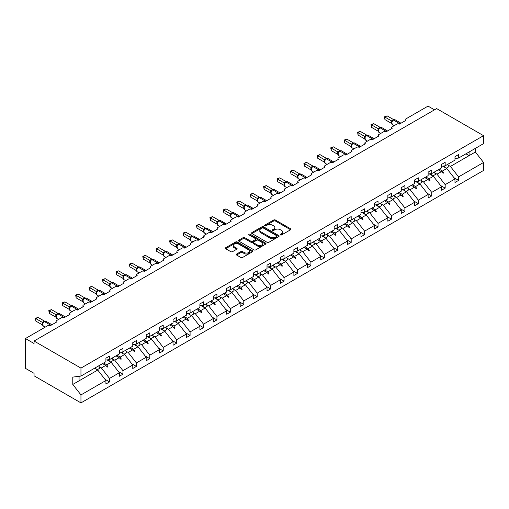 <?xml version="1.0" encoding="UTF-8"?>
<svg xmlns="http://www.w3.org/2000/svg" width="509" height="509" viewBox="0 0 509 509"><rect width="100%" height="100%" fill="white"/><g stroke="black" fill="none" stroke-linecap="round" stroke-linejoin="round"><path stroke-width="0.76" d="M280.427 234.935A0.833 0.484 0 0 0 281.611 234.935L290.588 229.756A1.196 0.687 0 0 0 290.938 229.266A1.196 0.687 0 0 0 290.588 228.783L275.382 220.003A1.196 0.687 0 0 0 273.689 220.003L264.718 225.182A0.833 0.484 0 0 0 264.47 225.525A0.833 0.484 0 0 0 264.718 225.869A0.833 0.484 0 0 0 265.902 225.869L267.06 225.194A3.824 2.208 0 0 1 272.468 225.194L273.734 225.926A3.824 2.208 0 0 1 274.854 227.485A3.824 2.208 0 0 1 273.734 229.05L272.57 229.718A0.833 0.484 0 0 0 272.328 230.062A0.833 0.484 0 0 0 272.57 230.399A0.833 0.484 0 0 0 273.753 230.399L274.917 229.731A3.824 2.208 0 0 1 280.325 229.731L281.592 230.462A3.824 2.208 0 0 1 282.711 232.021A3.824 2.208 0 0 1 281.592 233.586L280.427 234.255A0.833 0.484 0 0 0 280.185 234.598A0.833 0.484 0 0 0 280.427 234.935L280.427 234.255M236.609 254.042A1.196 0.687 0 0 0 236.259 254.532A1.196 0.687 0 0 0 236.609 255.022L240.872 257.484A1.196 0.687 0 0 0 242.564 257.484L252.534 251.726A1.196 0.687 0 0 0 252.878 251.242A1.196 0.687 0 0 0 252.534 250.752L237.328 241.972A1.196 0.687 0 0 0 235.635 241.972L225.665 247.73A1.196 0.687 0 0 0 225.315 248.214A1.196 0.687 0 0 0 225.665 248.704L230.819 251.675A1.196 0.687 0 0 0 232.511 251.675L236.774 249.213A1.196 0.687 0 0 0 237.124 248.729A1.196 0.687 0 0 0 236.774 248.239L234.223 246.763A3.194 1.845 0 0 1 233.287 245.459A3.194 1.845 0 0 1 235.26 243.754A3.194 1.845 0 0 1 238.74 244.155L248.748 249.932A3.194 1.845 0 0 1 249.684 251.242A3.194 1.845 0 0 1 247.711 252.941A3.194 1.845 0 0 1 244.231 252.547L242.564 251.58A1.196 0.687 0 0 0 240.872 251.58L236.609 254.042L236.609 255.022M454.976 158.509L458.59 158.057L483.55 143.646L483.55 135.674L436.646 108.595L34.058 341.03L34.058 343.511L25.45 338.542L47.827 325.626A1.826 1.056 180 0 1 50.41 325.626L56.601 322.051A1.826 1.056 0 0 1 56.066 321.306A1.826 1.056 0 0 1 56.601 320.555L61.252 317.877A1.826 1.056 180 0 1 63.835 317.877L70.032 314.295A1.826 1.056 0 0 1 69.498 313.55A1.826 1.056 0 0 1 70.032 312.806L74.677 310.121A1.826 1.056 180 0 1 77.26 310.121L83.457 306.545A1.826 1.056 0 0 1 82.922 305.801A1.826 1.056 0 0 1 83.457 305.056L88.102 302.371A1.826 1.056 180 0 1 90.685 302.371L96.882 298.796A1.826 1.056 0 0 1 96.347 298.051A1.826 1.056 0 0 1 96.882 297.307L101.526 294.622A1.826 1.056 180 0 1 104.11 294.622L110.307 291.046A1.826 1.056 0 0 1 109.772 290.302A1.826 1.056 0 0 1 110.307 289.551L114.951 286.872A1.826 1.056 180 0 1 117.534 286.872L123.732 283.29A1.826 1.056 0 0 1 123.197 282.546A1.826 1.056 0 0 1 123.732 281.801L128.376 279.117A1.826 1.056 180 0 1 130.959 279.117L137.156 275.541A1.826 1.056 0 0 1 136.622 274.796A1.826 1.056 0 0 1 137.156 274.052L141.801 271.367A1.826 1.056 180 0 1 144.384 271.367L150.581 267.791A1.826 1.056 0 0 1 150.047 267.047A1.826 1.056 0 0 1 150.581 266.302L155.232 263.617A1.826 1.056 180 0 1 157.809 263.617L164.006 260.042A1.826 1.056 0 0 1 163.472 259.297A1.826 1.056 0 0 1 164.006 258.547L168.657 255.868A1.826 1.056 180 0 1 171.234 255.868L177.431 252.286A1.826 1.056 0 0 1 176.897 251.541A1.826 1.056 0 0 1 177.431 250.797L182.082 248.112A1.826 1.056 180 0 1 184.659 248.112L190.856 244.536A1.826 1.056 0 0 1 190.321 243.792A1.826 1.056 0 0 1 190.856 243.047L195.507 240.363A1.826 1.056 180 0 1 198.09 240.363L204.281 236.787A1.826 1.056 0 0 1 203.746 236.042A1.826 1.056 0 0 1 204.281 235.298L208.932 232.613A1.826 1.056 180 0 1 211.515 232.613L217.712 229.037A1.826 1.056 0 0 1 217.178 228.293A1.826 1.056 0 0 1 217.712 227.542L222.357 224.863A1.826 1.056 180 0 1 224.94 224.863L231.137 221.281A1.826 1.056 0 0 1 230.602 220.537A1.826 1.056 0 0 1 231.137 219.793L235.782 217.108A1.826 1.056 180 0 1 238.365 217.108L244.562 213.532A1.826 1.056 0 0 1 244.027 212.787A1.826 1.056 0 0 1 244.562 212.043L249.206 209.358A1.826 1.056 180 0 1 251.79 209.358L257.987 205.782A1.826 1.056 0 0 1 257.452 205.038A1.826 1.056 0 0 1 257.987 204.294L262.631 201.609A1.826 1.056 180 0 1 265.214 201.609L271.412 198.033A1.826 1.056 0 0 1 270.877 197.288A1.826 1.056 0 0 1 271.412 196.538L276.056 193.859A1.826 1.056 180 0 1 278.639 193.859L284.836 190.277A1.826 1.056 0 0 1 284.302 189.533A1.826 1.056 0 0 1 284.836 188.788L289.481 186.103A1.826 1.056 180 0 1 292.064 186.103L298.261 182.527A1.826 1.056 0 0 1 297.727 181.783A1.826 1.056 0 0 1 298.261 181.039L302.906 178.354A1.826 1.056 180 0 1 305.489 178.354L311.686 174.778A1.826 1.056 0 0 1 311.152 174.033A1.826 1.056 0 0 1 311.686 173.289L316.337 170.604A1.826 1.056 180 0 1 318.914 170.604L325.111 167.028A1.826 1.056 0 0 1 324.577 166.284A1.826 1.056 0 0 1 325.111 165.533L329.762 162.855A1.826 1.056 180 0 1 332.339 162.855L338.536 159.272A1.826 1.056 0 0 1 338.001 158.528A1.826 1.056 0 0 1 338.536 157.784L343.187 155.099A1.826 1.056 180 0 1 345.77 155.099L351.961 151.523A1.826 1.056 0 0 1 351.426 150.779A1.826 1.056 0 0 1 351.961 150.034L356.612 147.349A1.826 1.056 180 0 1 359.195 147.349L365.392 143.773A1.826 1.056 0 0 1 364.851 143.029A1.826 1.056 0 0 1 365.392 142.285L370.037 139.6A1.826 1.056 180 0 1 372.62 139.6L378.817 136.024A1.826 1.056 0 0 1 378.282 135.279A1.826 1.056 0 0 1 378.817 134.529L383.462 131.85A1.826 1.056 180 0 1 386.045 131.85L392.242 128.268A1.826 1.056 0 0 1 391.707 127.524A1.826 1.056 0 0 1 392.242 126.779L396.886 124.094A1.826 1.056 180 0 1 399.47 124.094L405.667 120.518A1.826 1.056 0 0 1 405.132 119.774A1.826 1.056 0 0 1 405.667 119.03L428.044 106.114L434.495 109.836M483.55 135.674L80.956 368.109L34.058 341.03M267.142 242.316A1.196 0.687 0 0 0 268.835 242.316L278.805 236.558A1.196 0.687 0 0 0 279.155 236.074A1.196 0.687 0 0 0 278.805 235.584L263.598 226.804A1.196 0.687 0 0 0 261.906 226.804L251.942 232.562A1.196 0.687 0 0 0 251.592 233.046A1.196 0.687 0 0 0 251.942 233.536L267.142 242.316M249.359 235.12A0.833 0.484 0 0 1 250.205 235.234L250.205 234.242L265.666 243.168A1.196 0.687 0 0 1 266.016 243.658A1.196 0.687 0 0 1 265.666 244.142L255.696 249.9A1.196 0.687 0 0 1 254.01 249.9L238.804 241.12L238.804 240.146A1.196 0.687 0 0 0 238.454 240.63A1.196 0.687 0 0 0 238.804 241.12M238.804 240.146L243.067 237.684A1.196 0.687 0 0 1 244.759 237.684L250.924 241.241A1.196 0.687 0 0 0 252.617 241.241L255.448 239.605A1.196 0.687 0 0 0 255.798 239.122A1.196 0.687 0 0 0 255.448 238.632L249.028 234.923A0.833 0.484 0 0 1 248.78 234.585A0.833 0.484 0 0 1 249.295 234.14A0.833 0.484 0 0 1 250.205 234.242M80.956 368.109L80.956 376.081L105.917 361.676L105.917 358.171L109.53 356.084L109.53 359.589L105.917 360.035M104.962 379.281L109.53 381.922L109.53 378.416L119.341 372.753L111.166 362.293L107.017 359.901M99.134 366.677L101.355 367.962L109.53 378.416M109.53 359.589L119.341 353.92L119.341 350.421L122.955 348.334L122.955 351.834L119.341 352.285M118.387 371.532L122.955 374.172L122.955 370.667L132.766 365.004L124.59 354.544L120.442 352.152M112.559 358.928L114.779 360.207L122.955 370.667M122.955 351.834L132.766 346.171L132.766 342.672L136.38 340.585L136.38 344.084L132.766 344.536M131.812 363.782L136.38 366.416L136.38 362.917L146.191 357.254L138.015 346.794L133.867 344.396M125.99 351.178L128.204 352.457L136.38 362.917M136.38 344.084L146.191 338.421L146.191 334.916L149.805 332.829L149.805 336.334L146.191 336.786M145.237 356.026L149.805 358.667L149.805 355.167L159.616 349.498L151.44 339.045L147.292 336.646M139.415 343.422L141.629 344.708L149.805 355.167M149.805 336.334L159.616 330.672L159.616 327.166L163.23 325.079L163.23 328.585L159.616 329.03M158.662 348.277L163.23 350.917L163.23 347.412L173.041 341.749L164.865 331.289L160.717 328.897M152.84 335.673L155.054 336.958L163.23 347.412M163.23 328.585L173.041 322.916L173.041 319.417L176.661 317.33L176.661 320.829L173.041 321.281M172.087 340.527L176.661 343.168L176.661 339.662L186.472 333.999L178.296 323.539L174.148 321.147M166.265 327.923L168.485 329.202L176.661 339.662M176.661 320.829L186.472 315.166L186.472 311.667L190.086 309.58L190.086 313.08L186.472 313.531M185.511 332.778L190.086 335.412L190.086 331.913L199.897 326.25L191.721 315.79L187.573 313.391M179.69 320.174L181.91 321.453L190.086 331.913M190.086 313.08L199.897 307.417L199.897 303.911L203.511 301.824L203.511 305.33L199.897 305.782M198.936 325.028L203.511 327.662L203.511 324.163L213.322 318.494L205.146 308.04L200.998 305.642M193.115 312.418L195.335 313.703L203.511 324.163M203.511 305.33L213.322 299.667L213.322 296.162L216.936 294.075L216.936 297.58L213.322 298.026M212.368 317.272L216.936 319.913L216.936 316.407L226.747 310.744L218.571 300.285L214.423 297.892M206.539 304.668L208.76 305.954L216.936 316.407M216.936 297.58L226.747 291.911L226.747 288.412L230.361 286.325L230.361 289.825L226.747 290.276M225.792 309.523L230.361 312.163L230.361 308.658L240.172 302.995L231.996 292.535L227.847 290.143M219.964 296.919L222.185 298.198L230.361 308.658M230.361 289.825L240.172 284.162L240.172 280.663L243.786 278.576L243.786 282.075L240.172 282.527M239.217 301.773L243.786 304.407L243.786 300.908L253.597 295.245L245.421 284.786L241.272 282.387M233.389 289.169L235.61 290.448L243.786 300.908M243.786 282.075L253.597 276.412L253.597 272.907L257.21 270.82L257.21 274.326L253.597 274.777M252.642 294.024L257.21 296.658L257.21 293.159L267.021 287.49L258.846 277.036L254.697 274.637M246.814 281.413L249.035 282.699L257.21 293.159M257.21 274.326L267.021 268.663L267.021 265.157L270.635 263.07L270.635 266.576L267.021 267.021M266.067 286.268L270.635 288.908L270.635 285.403L280.446 279.74L272.27 269.28L268.122 266.888M260.239 273.664L262.459 274.949L270.635 285.403M270.635 266.576L280.446 260.907L280.446 257.408L284.06 255.321L284.06 258.82L280.446 259.272M279.492 278.518L284.06 281.159L284.06 277.653L293.871 271.991L285.695 261.531L281.547 259.138M273.67 265.914L275.884 267.193L284.06 277.653M284.06 258.82L293.871 253.158L293.871 249.658L297.485 247.571L297.485 251.071L293.871 251.522M292.917 270.769L297.485 273.403L297.485 269.904L307.296 264.241L299.12 253.781L294.972 251.382M287.095 258.165L289.309 259.444L297.485 269.904M297.485 251.071L307.296 245.408L307.296 241.902L310.91 239.815L310.91 243.321L307.296 243.773M306.342 263.019L310.91 265.653L310.91 262.154L320.721 256.485L312.545 246.032L308.397 243.633M300.52 250.409L302.734 251.694L310.91 262.154M310.91 243.321L320.721 237.658L320.721 234.153L324.341 232.066L324.341 235.572L320.721 236.017M319.767 255.263L324.341 257.904L324.341 254.398L334.152 248.736L325.976 238.276L321.828 235.883M313.945 242.659L316.165 243.945L324.341 254.398M324.341 235.572L334.152 229.903L334.152 226.403L337.766 224.316L337.766 227.816L334.152 228.267M333.191 247.514L337.766 250.154L337.766 246.649L347.577 240.986L339.401 230.526L335.253 228.134M327.37 234.91L329.59 236.189L337.766 246.649M337.766 227.816L347.577 222.153L347.577 218.654L351.191 216.567L351.191 220.066L347.577 220.518M346.616 239.764L351.191 242.399L351.191 238.899L361.002 233.237L352.826 222.777L348.678 220.378M340.795 227.16L343.015 228.439L351.191 238.899M351.191 220.066L361.002 214.404L361.002 210.898L364.616 208.811L364.616 212.317L361.002 212.768M360.048 232.015L364.616 234.649L364.616 231.15L374.427 225.481L366.251 215.027L362.103 212.628M354.219 219.404L356.44 220.69L364.616 231.15M364.616 212.317L374.427 206.654L374.427 203.148L378.041 201.061L378.041 204.567L374.427 205.012M373.472 224.259L378.041 226.899L378.041 223.394L387.852 217.731L379.676 207.271L375.527 204.879M367.644 211.655L369.865 212.94L378.041 223.394M378.041 204.567L387.852 198.898L387.852 195.399L391.466 193.312L391.466 196.811L387.852 197.263M386.897 216.51L391.466 219.15L391.466 215.644L401.277 209.982L393.101 199.522L388.952 197.129M381.069 203.905L383.29 205.184L391.466 215.644M391.466 196.811L401.277 191.149L401.277 187.649L404.89 185.562L404.89 189.062L401.277 189.513M400.322 208.76L404.89 211.394L404.89 207.895L414.701 202.232L406.526 191.772L402.377 189.373M394.494 196.156L396.715 197.435L404.89 207.895M404.89 189.062L414.701 183.399L414.701 179.893L418.315 177.806L418.315 181.312L414.701 181.764M413.747 201.01L418.315 203.645L418.315 200.145L428.126 194.476L419.95 184.023L415.802 181.624M407.919 188.4L410.139 189.685L418.315 200.145M418.315 181.312L428.126 175.65L428.126 172.144L431.74 170.057L431.74 173.563L428.126 174.008M427.172 193.255L431.74 195.895L431.74 192.389L441.551 186.727L433.375 176.267L429.227 173.874M421.35 180.65L423.564 181.936L431.74 192.389M431.74 173.563L441.551 167.894L441.551 164.394L445.165 162.307L445.165 165.807L441.551 166.258M440.597 185.505L445.165 188.145L445.165 184.64L454.976 178.977L454.976 182.477L458.59 180.39L458.59 176.89L483.55 162.479L483.55 170.458L80.956 402.886L34.058 375.807L34.058 373.326L25.45 368.357L25.45 338.542M434.775 172.901L436.989 174.18L445.165 184.64M458.59 158.057L458.59 154.558L454.976 156.645L454.976 160.144L445.165 165.807M454.022 177.756L458.59 180.39M448.2 165.151L450.414 166.43L458.59 176.89M80.956 376.081L72.781 377.099L72.781 384.454L97.741 370.043L94.579 368.217M97.741 370.043L105.917 380.503L105.917 384.009L109.53 381.922M122.955 374.172L119.341 376.259L119.341 372.753M136.38 366.416L132.766 368.503L132.766 365.004M149.805 358.667L146.191 360.754L146.191 357.254M163.23 350.917L159.616 353.004L159.616 349.498M176.661 343.168L173.041 345.255L173.041 341.749M190.086 335.412L186.472 337.499L186.472 333.999M203.511 327.662L199.897 329.749L199.897 326.25M216.936 319.913L213.322 322L213.322 318.494M230.361 312.163L226.747 314.25L226.747 310.744M243.786 304.407L240.172 306.494L240.172 302.995M257.21 296.658L253.597 298.745L253.597 295.245M270.635 288.908L267.021 290.995L267.021 287.49M284.06 281.159L280.446 283.246L280.446 279.74M297.485 273.403L293.871 275.49L293.871 271.991M310.91 265.653L307.296 267.74L307.296 264.241M324.341 257.904L320.721 259.991L320.721 256.485M337.766 250.154L334.152 252.241L334.152 248.736M351.191 242.399L347.577 244.485L347.577 240.986M364.616 234.649L361.002 236.736L361.002 233.237M378.041 226.899L374.427 228.986L374.427 225.481M391.466 219.15L387.852 221.237L387.852 217.731M404.89 211.394L401.277 213.481L401.277 209.982M418.315 203.645L414.701 205.731L414.701 202.232M431.74 195.895L428.126 197.982L428.126 194.476M445.165 188.145L441.551 190.232L441.551 186.727M72.781 384.454L80.956 394.914L105.917 380.503M80.956 394.914L80.956 402.886M101.355 367.962L105.732 365.43L107.463 367.065L107.889 366.817L106.788 364.819L111.166 362.293M103.626 362.993L106.788 364.819M102.57 363.604L105.732 365.43M114.779 360.207L119.157 357.681L120.888 359.309L121.32 359.061L120.213 357.07L124.59 354.544M117.051 355.244L120.213 357.07M115.995 355.855L119.157 357.681M128.204 352.457L132.582 349.931L134.312 351.56L134.745 351.312L133.638 349.32L138.015 346.794M130.476 347.494L133.638 349.32M129.42 348.105L132.582 349.931M141.629 344.708L146.007 342.182L147.737 343.81L148.17 343.562L147.063 341.571L151.44 339.045M143.901 339.745L147.063 341.571M142.844 340.356L146.007 342.182M155.054 336.958L159.432 334.426L161.162 336.061L161.595 335.813L160.494 333.815L164.865 331.289M157.326 331.989L160.494 333.815M156.269 332.6L159.432 334.426M168.485 329.202L172.863 326.676L174.587 328.305L175.02 328.057L173.919 326.065L178.296 323.539M170.75 324.239L173.919 326.065M169.694 324.85L172.863 326.676M181.91 321.453L186.288 318.927L188.012 320.555L188.445 320.307L187.344 318.316L191.721 315.79M184.182 316.49L187.344 318.316M183.119 317.101L186.288 318.927M195.335 313.703L199.713 311.177L201.437 312.806L201.869 312.558L200.769 310.566L205.146 308.04M197.607 308.74L200.769 310.566M196.55 309.351L199.713 311.177M208.76 305.954L213.137 303.421L214.868 305.056L215.294 304.808L214.194 302.81L218.571 300.285M211.031 300.984L214.194 302.81M209.975 301.595L213.137 303.421M222.185 298.198L226.562 295.672L228.293 297.301L228.719 297.052L227.618 295.061L231.996 292.535M224.456 293.235L227.618 295.061M223.4 293.846L226.562 295.672M235.61 290.448L239.987 287.922L241.718 289.551L242.144 289.303L241.043 287.311L245.421 284.786M237.881 285.485L241.043 287.311M236.825 286.096L239.987 287.922M249.035 282.699L253.412 280.173L255.143 281.801L255.569 281.553L254.468 279.562L258.846 277.036M251.306 277.736L254.468 279.562M250.25 278.347L253.412 280.173M262.459 274.949L266.837 272.417L268.567 274.052L268.994 273.804L267.893 271.806L272.27 269.28M264.731 269.98L267.893 271.806M263.675 270.591L266.837 272.417M275.884 267.193L280.262 264.667L281.992 266.296L282.425 266.048L281.318 264.056L285.695 261.531M278.156 262.23L281.318 264.056M277.1 262.841L280.262 264.667M289.309 259.444L293.687 256.918L295.417 258.547L295.85 258.298L294.743 256.307L299.12 253.781M291.581 254.481L294.743 256.307M290.524 255.092L293.687 256.918M302.734 251.694L307.112 249.168L308.842 250.797L309.275 250.549L308.168 248.557L312.545 246.032M305.006 246.731L308.168 248.557M303.949 247.342L307.112 249.168M316.165 243.945L320.536 241.412L322.267 243.047L322.7 242.799L321.599 240.802L325.976 238.276M318.43 238.976L321.599 240.802M317.374 239.586L320.536 241.412M329.59 236.189L333.968 233.663L335.692 235.292L336.125 235.043L335.024 233.052L339.401 230.526M331.862 231.226L335.024 233.052M330.799 231.837L333.968 233.663M343.015 228.439L347.392 225.913L349.117 227.542L349.549 227.294L348.449 225.302L352.826 222.777M345.287 223.476L348.449 225.302M344.23 224.087L347.392 225.913M356.44 220.69L360.817 218.164L362.542 219.793L362.974 219.544L361.874 217.553L366.251 215.027M358.711 215.727L361.874 217.553M357.655 216.338L360.817 218.164M369.865 212.94L374.242 210.408L375.973 212.043L376.399 211.795L375.298 209.797L379.676 207.271M372.136 207.971L375.298 209.797M371.08 208.582L374.242 210.408M383.29 205.184L387.667 202.658L389.398 204.287L389.824 204.039L388.723 202.048L393.101 199.522M385.561 200.222L388.723 202.048M384.505 200.832L387.667 202.658M396.715 197.435L401.092 194.909L402.823 196.538L403.249 196.289L402.148 194.298L406.526 191.772M398.986 192.472L402.148 194.298M397.93 193.083L401.092 194.909M410.139 189.685L414.517 187.159L416.247 188.788L416.674 188.54L415.573 186.548L419.95 184.023M412.411 184.722L415.573 186.548M411.355 185.333L414.517 187.159M423.564 181.936L427.942 179.403L429.672 181.039L430.105 180.79L428.998 178.793L433.375 176.267M425.836 176.967L428.998 178.793M424.78 177.577L427.942 179.403M436.989 174.18L441.367 171.654L443.097 173.283L443.53 173.035L442.423 171.043L446.8 168.517L454.976 178.977M439.261 169.217L442.423 171.043M446.8 168.517L442.652 166.125M438.204 169.828L441.367 171.654M450.414 166.43L475.374 152.019L483.55 162.479M465.926 153.82L469.094 155.646L469.094 151.994M475.374 148.367L475.374 152.019M79.067 380.827L79.067 376.316M441.736 172.004L443.53 173.035M428.311 179.753L430.105 180.79M414.886 187.503L416.674 188.54M401.461 195.259L403.249 196.289M388.036 203.008L389.824 204.039M374.611 210.758L376.399 211.795M361.186 218.507L362.974 219.544M347.762 226.263L349.549 227.294M334.337 234.013L336.125 235.043M320.912 241.762L322.7 242.799M307.487 249.512L309.275 250.549M294.056 257.268L295.85 258.298M280.631 265.017L282.425 266.048M267.206 272.767L268.994 273.804M253.781 280.516L255.569 281.553M240.356 288.272L242.144 289.303M226.931 296.022L228.719 297.052M213.506 303.771L215.294 304.808M200.082 311.521L201.869 312.558M186.657 319.277L188.445 320.307M173.232 327.026L175.02 328.057M159.807 334.776L161.595 335.813M146.376 342.525L148.17 343.562M132.951 350.281L134.745 351.312M119.526 358.031L121.32 359.061M106.101 365.78L107.889 366.817M280.764 235.056L281.592 234.579A3.824 2.208 0 0 0 282.711 233.02L282.711 232.021M274.854 227.485L274.854 228.484A3.824 2.208 0 0 1 273.734 230.043L272.907 230.52M290.588 228.783L290.588 229.756L275.382 220.995A1.196 0.687 0 0 0 273.689 220.995L265.049 225.983M278.786 236.57L263.598 227.797A1.196 0.687 0 0 0 261.906 227.797L251.955 233.542L251.942 232.562M276.692 236.411A0.833 0.484 0 0 0 276.934 236.074A0.833 0.484 0 0 0 276.692 235.731L263.344 228.026A0.833 0.484 0 0 0 262.16 228.026L260.939 228.732A3.824 2.208 0 0 0 259.819 230.291A3.824 2.208 0 0 0 260.939 231.856L270.056 237.118A3.824 2.208 0 0 0 275.464 237.118L276.692 236.411L276.692 237.404A0.833 0.484 0 0 0 276.934 237.067L276.934 236.074M259.819 230.291L259.819 231.283A3.824 2.208 0 0 0 260.939 232.848L260.939 231.856M276.692 237.404L275.464 238.117A3.824 2.208 0 0 1 270.056 238.117L260.939 232.848M238.823 241.126L243.067 238.676L243.067 237.684M255.798 239.122L255.798 240.114A1.196 0.687 0 0 1 255.448 240.604L252.617 242.233A1.196 0.687 0 0 1 250.924 242.233L244.759 238.676A1.196 0.687 0 0 0 243.067 238.676M250.205 235.234L265.653 244.155M257.325 244.937A3.194 1.845 0 0 0 260.805 245.338A3.194 1.845 0 0 0 262.778 243.633A3.194 1.845 0 0 0 261.842 242.329L258.317 240.293A1.196 0.687 0 0 0 256.625 240.293L253.8 241.921A1.196 0.687 0 0 0 253.45 242.411A1.196 0.687 0 0 0 253.8 242.901L257.325 244.937L257.325 245.93A3.194 1.845 0 0 0 260.805 246.331A3.194 1.845 0 0 0 262.778 244.625L262.778 243.633M253.45 242.411L253.45 243.404A1.196 0.687 0 0 0 253.8 243.894L253.8 242.901M257.325 245.93L253.8 243.894M249.684 251.242L249.684 252.235A3.194 1.845 0 0 1 247.711 253.94A3.194 1.845 0 0 1 244.231 253.539L242.564 252.572A1.196 0.687 0 0 0 240.872 252.572L236.621 255.028M233.287 245.459L233.287 246.451A3.194 1.845 0 0 0 234.223 247.756L234.223 246.763M236.761 249.225L234.223 247.756M252.534 250.752L252.534 251.726L237.328 242.965A1.196 0.687 0 0 0 235.635 242.965L225.684 248.71L225.665 247.73M384.925 119.577L384.454 116.816L384.925 117.089L387.075 115.848L393.648 119.64L391.491 120.888L384.925 117.089L384.925 119.577L391.453 123.35L391.453 120.862M393.362 120.029L393.425 119.99A0.611 0.35 -120 0 1 393.508 119.908L395.118 119.806A2.615 1.508 120 0 0 393.813 119.933A0.611 0.35 -120 0 0 393.508 119.908L393.247 120.054A0.611 0.35 60 0 0 393.164 120.143L391.745 121.912L392.242 124.489L394.227 125.634M392.21 121.346L391.491 120.888M384.454 116.816L387.075 115.848M444.3 165.915A9.735 5.624 60 0 1 445.197 167.595M447.742 164.324A9.735 5.624 60 0 1 448.893 166.691L446.266 168.205M443.371 166.036A8.278 4.778 60 0 1 443.848 166.812M430.875 173.671A9.735 5.624 60 0 1 431.772 175.344M434.317 172.074A9.735 5.624 60 0 1 435.469 174.447L432.841 175.961M429.946 173.785A8.278 4.778 60 0 1 430.423 174.562M417.45 181.42A9.735 5.624 60 0 1 418.347 183.094M420.892 179.823A9.735 5.624 60 0 1 422.044 182.197L419.416 183.711M416.521 181.535A8.278 4.778 60 0 1 416.998 182.311M404.019 189.17A9.735 5.624 60 0 1 404.922 190.843M407.467 187.573A9.735 5.624 60 0 1 408.612 189.946L405.991 191.46M403.096 189.284A8.278 4.778 60 0 1 403.573 190.067M390.594 196.919A9.735 5.624 60 0 1 391.497 198.599M394.042 195.329A9.735 5.624 60 0 1 395.188 197.696L392.566 199.21M389.671 197.04A8.278 4.778 60 0 1 390.142 197.816M371.5 127.326L371.029 124.571L371.5 124.845L373.651 123.598L380.223 127.396L378.066 128.637L371.5 124.845L371.5 127.326L378.028 131.099L378.022 128.631A1.336 0.967 18 0 1 378.352 129.579L378.817 132.238L380.802 133.383M379.937 127.778L380 127.746A0.611 0.35 -120 0 1 380.083 127.657L381.693 127.555A2.615 1.508 120 0 0 380.382 127.689A0.611 0.35 -120 0 0 380.083 127.657L379.822 127.804A0.611 0.35 60 0 0 379.739 127.893L378.321 129.668L378.785 129.101L378.066 128.637M371.029 124.571L373.651 123.598M358.075 135.076L357.598 132.321L358.075 132.595L360.226 131.354L366.798 135.146L364.641 136.387L358.075 132.595L358.075 135.076L364.603 138.849L364.597 136.38A1.336 0.967 18 0 1 364.928 137.335L365.36 136.851L364.641 136.387M366.512 135.528L366.575 135.496A0.611 0.35 -120 0 1 366.658 135.407L368.268 135.311A2.615 1.508 120 0 0 366.957 135.439A0.611 0.35 -120 0 0 366.658 135.407L366.397 135.559A0.611 0.35 60 0 0 366.315 135.642L365.36 136.851M357.598 132.321L360.226 131.354M344.65 142.832L344.173 140.07L344.65 140.344L346.801 139.103L353.373 142.895L351.216 144.136L344.65 140.344L344.65 142.832L351.178 146.598L351.178 144.117M353.087 143.277L353.144 143.245A0.611 0.35 -120 0 1 353.227 143.156L354.843 143.061A2.615 1.508 120 0 0 353.532 143.188A0.611 0.35 -120 0 0 353.227 143.156L352.972 143.309A0.611 0.35 60 0 0 352.89 143.392L351.471 145.167L351.967 147.744L353.952 148.889M351.935 144.601L351.216 144.136M344.173 140.07L346.801 139.103M331.225 150.581L330.748 147.82L331.225 148.094L333.376 146.853L339.942 150.645L337.791 151.892L331.225 148.094L331.225 150.581L337.753 154.354L337.747 151.886A1.336 0.967 18 0 1 338.078 152.834L338.51 152.35L337.791 151.892M339.662 151.033L339.719 150.995A0.611 0.35 -120 0 1 339.802 150.912L341.418 150.81A2.615 1.508 120 0 0 340.107 150.938A0.611 0.35 -120 0 0 339.802 150.912L339.548 151.058A0.611 0.35 60 0 0 339.465 151.148L338.51 152.35M330.748 147.82L333.376 146.853M377.169 204.675A9.735 5.624 60 0 1 378.072 206.349M380.617 203.078A9.735 5.624 60 0 1 381.763 205.451L379.141 206.966M376.246 204.79A8.278 4.778 60 0 1 376.717 205.566M317.801 158.331L317.323 155.576L317.801 155.849L319.951 154.602L326.517 158.394L324.367 159.641L317.801 155.849L317.801 158.331L324.328 162.104L324.328 159.616M326.237 158.783L326.294 158.751A0.611 0.35 -120 0 1 326.377 158.662L327.993 158.56A2.615 1.508 120 0 0 326.683 158.693A0.611 0.35 -120 0 0 326.377 158.662L326.123 158.808A0.611 0.35 60 0 0 326.04 158.897L324.653 160.577A1.336 0.967 18 0 0 324.322 159.635M325.079 160.1L324.367 159.641M317.323 155.576L319.951 154.602M363.744 212.425A9.735 5.624 60 0 1 364.648 214.098M367.193 210.828A9.735 5.624 60 0 1 368.338 213.201L365.716 214.715M362.822 212.539A8.278 4.778 60 0 1 363.292 213.316M304.369 166.08L303.898 163.325L304.369 163.599L306.526 162.358L313.092 166.15L310.942 167.391L304.369 163.599L304.369 166.08L310.904 169.853L310.904 167.372M312.812 166.532L312.87 166.5A0.611 0.35 -120 0 1 312.952 166.411L314.568 166.316A2.615 1.508 120 0 0 313.258 166.443A0.611 0.35 -120 0 0 312.952 166.411L312.698 166.564A0.611 0.35 60 0 0 312.615 166.647L311.196 168.422L311.654 167.855L310.942 167.391M303.898 163.325L306.526 162.358M350.319 220.174A9.735 5.624 60 0 1 351.223 221.848M353.768 218.577A9.735 5.624 60 0 1 354.913 220.951L352.292 222.465M349.39 220.289A8.278 4.778 60 0 1 349.868 221.071M290.944 173.836L290.474 171.075L290.944 171.348L293.101 170.108L299.667 173.9L297.517 175.141L290.944 171.348L290.944 173.836L297.479 177.603L297.472 175.134A1.336 0.967 18 0 1 297.803 176.089L298.229 175.605L297.517 175.141M299.387 174.282L299.445 174.25A0.611 0.35 -120 0 1 299.527 174.161L301.143 174.065A2.615 1.508 120 0 0 299.833 174.193A0.611 0.35 -120 0 0 299.527 174.161L299.273 174.313A0.611 0.35 60 0 0 299.19 174.396L298.229 175.605M290.474 171.075L293.101 170.108M336.894 227.924A9.735 5.624 60 0 1 337.798 229.604M340.343 226.333A9.735 5.624 60 0 1 341.488 228.7L338.86 230.214M335.965 228.045A8.278 4.778 60 0 1 336.443 228.821M277.52 181.586L277.049 178.824L277.52 179.098L279.67 177.857L286.243 181.649L284.092 182.896L277.52 179.098L277.52 181.586L284.054 185.352L284.054 182.871M285.963 182.037L286.02 181.999A0.611 0.35 -120 0 1 286.103 181.917L287.712 181.815A2.615 1.508 120 0 0 286.408 181.942A0.611 0.35 -120 0 0 286.103 181.917L285.842 182.063A0.611 0.35 60 0 0 285.759 182.152L284.378 183.832A1.336 0.967 18 0 0 284.047 182.89M284.805 183.355L284.092 182.896M277.049 178.824L279.67 177.857M323.469 235.68A9.735 5.624 60 0 1 324.373 237.353M326.912 234.083A9.735 5.624 60 0 1 328.063 236.456L325.436 237.97M322.541 235.794A8.278 4.778 60 0 1 323.018 236.57M264.095 189.335L263.624 186.58L264.095 186.854L266.245 185.607L272.818 189.399L270.667 190.646L264.095 186.854L264.095 189.335L270.629 193.108L270.629 190.621M272.538 189.787L272.595 189.755A0.611 0.35 -120 0 1 272.678 189.666L274.287 189.564A2.615 1.508 120 0 0 272.983 189.698A0.611 0.35 -120 0 0 272.678 189.666L272.417 189.812A0.611 0.35 60 0 0 272.334 189.902L270.953 191.581A1.336 0.967 18 0 0 270.623 190.64M271.38 191.104L270.667 190.646M263.624 186.58L266.245 185.607M310.045 243.429A9.735 5.624 60 0 1 310.942 245.103M313.487 241.832A9.735 5.624 60 0 1 314.638 244.205L312.011 245.72M309.116 243.544A8.278 4.778 60 0 1 309.593 244.32M250.67 197.085L250.199 194.33L250.67 194.603L252.82 193.363L259.393 197.155L257.242 198.395L250.67 194.603L250.67 197.085L257.204 200.858L257.198 198.389A1.336 0.967 18 0 1 257.529 199.343L257.955 198.86L257.242 198.395M259.106 197.537L259.17 197.505A0.611 0.35 -120 0 1 259.253 197.416L260.863 197.32A2.615 1.508 120 0 0 259.558 197.447A0.611 0.35 -120 0 0 259.253 197.416L258.992 197.568A0.611 0.35 60 0 0 258.909 197.651L257.955 198.86M250.199 194.33L252.82 193.363M296.62 251.179A9.735 5.624 60 0 1 297.517 252.852M300.062 249.582A9.735 5.624 60 0 1 301.213 251.955L298.586 253.469M295.691 251.293A8.278 4.778 60 0 1 296.168 252.076M237.245 204.841L236.774 202.079L237.245 202.353L239.395 201.112L245.968 204.904L243.811 206.145L237.245 202.353L237.245 204.841L243.773 208.607L243.773 206.126M245.682 205.286L245.745 205.254A0.611 0.35 -120 0 1 245.828 205.165L247.438 205.07A2.615 1.508 120 0 0 246.133 205.197A0.611 0.35 -120 0 0 245.828 205.165L245.567 205.318A0.611 0.35 60 0 0 245.484 205.401L244.104 207.087A1.336 0.967 18 0 0 243.773 206.139M244.53 206.609L243.811 206.145M236.774 202.079L239.395 201.112M283.195 258.928A9.735 5.624 60 0 1 284.092 260.608M286.637 257.338A9.735 5.624 60 0 1 287.789 259.705L285.161 261.219M282.266 259.049A8.278 4.778 60 0 1 282.743 259.825M223.82 212.59L223.349 209.829L223.82 210.102L225.971 208.862L232.543 212.654L230.386 213.901L223.82 210.102L223.82 212.59L230.348 216.357L230.348 213.875M232.257 213.042L232.32 213.004A0.611 0.35 -120 0 1 232.403 212.921L234.013 212.819A2.615 1.508 120 0 0 232.702 212.947A0.611 0.35 -120 0 0 232.403 212.921L232.142 213.067A0.611 0.35 60 0 0 232.059 213.156L230.679 214.836A1.336 0.967 18 0 0 230.348 213.895M231.105 214.359L230.386 213.901M223.349 209.829L225.971 208.862M269.77 266.684A9.735 5.624 60 0 1 270.667 268.358M273.212 265.087A9.735 5.624 60 0 1 274.364 267.46L271.736 268.975M268.841 266.799A8.278 4.778 60 0 1 269.318 267.575M210.395 220.34L209.918 217.585L210.395 217.858L212.546 216.611L219.118 220.403L216.961 221.65L210.395 217.858L210.395 220.34L216.923 224.113L216.917 221.644A1.336 0.967 18 0 1 217.248 222.592L217.68 222.109L216.961 221.65M218.832 220.791L218.895 220.76A0.611 0.35 -120 0 1 218.978 220.671L220.588 220.569A2.615 1.508 120 0 0 219.277 220.702A0.611 0.35 -120 0 0 218.978 220.671L218.717 220.817A0.611 0.35 60 0 0 218.635 220.906L218.45 221.097M225.595 224.482A0.611 0.35 -120 0 0 225.302 224.176L219.023 220.849A0.611 0.35 60 0 0 218.717 220.817L217.68 222.109M209.918 217.585L212.546 216.611M256.345 274.434A9.735 5.624 60 0 1 257.242 276.107M259.787 272.837A9.735 5.624 60 0 1 260.939 275.21L258.311 276.724M255.416 274.548A8.278 4.778 60 0 1 255.893 275.324M196.97 228.089L196.493 225.334L196.97 225.608L199.121 224.367L205.693 228.159L203.536 229.4L196.97 225.608L196.97 228.089L203.498 231.862L203.498 229.381M205.407 228.541L205.464 228.509A0.611 0.35 -120 0 1 205.547 228.42L207.163 228.325A2.615 1.508 120 0 0 205.852 228.452A0.611 0.35 -120 0 0 205.547 228.42L205.292 228.573A0.611 0.35 60 0 0 205.21 228.656L203.791 230.431L204.287 233.001L206.272 234.146M204.255 229.864L203.536 229.4M196.493 225.334L199.121 224.367M242.914 282.183A9.735 5.624 60 0 1 243.817 283.857M246.362 280.586A9.735 5.624 60 0 1 247.508 282.959L244.886 284.474M241.991 282.298A8.278 4.778 60 0 1 242.462 283.08M183.545 235.845L183.068 233.084L183.545 233.357L185.696 232.117L192.262 235.909L190.112 237.149L183.545 233.357L183.545 235.845L190.073 239.612L190.067 237.143A1.336 0.967 18 0 1 190.398 238.097L190.83 237.614L190.112 237.149M191.982 236.291L192.039 236.259A0.611 0.35 -120 0 1 192.122 236.17L193.738 236.074A2.615 1.508 120 0 0 192.427 236.201A0.611 0.35 -120 0 0 192.122 236.17L191.868 236.322A0.611 0.35 60 0 0 191.785 236.405L190.83 237.614M183.068 233.084L185.696 232.117M229.489 289.933A9.735 5.624 60 0 1 230.392 291.612M232.937 288.342A9.735 5.624 60 0 1 234.083 290.709L231.461 292.223M228.566 290.054A8.278 4.778 60 0 1 229.037 290.83M170.121 243.595L169.643 240.833L170.121 241.107L172.271 239.866L178.837 243.658L176.687 244.905L170.121 241.107L170.121 243.595L176.648 247.361L176.642 244.899A1.336 0.967 18 0 1 176.973 245.847L177.399 245.363L176.687 244.905M178.557 244.046L178.614 244.008A0.611 0.35 -120 0 1 178.697 243.926L180.313 243.824A2.615 1.508 120 0 0 179.003 243.951A0.611 0.35 -120 0 0 178.697 243.926L178.443 244.072A0.611 0.35 60 0 0 178.36 244.161L177.399 245.363M169.643 240.833L172.271 239.866M216.064 297.689A9.735 5.624 60 0 1 216.968 299.362M219.513 296.092A9.735 5.624 60 0 1 220.658 298.465L218.037 299.979M215.142 297.803A8.278 4.778 60 0 1 215.612 298.579M156.689 251.344L156.218 248.589L156.689 248.863L158.846 247.616L165.412 251.408L163.262 252.655L156.689 248.863L156.689 251.344L163.224 255.117L163.224 252.629M165.132 251.796L165.19 251.764A0.611 0.35 -120 0 1 165.272 251.675L166.888 251.573A2.615 1.508 120 0 0 165.578 251.707A0.611 0.35 -120 0 0 165.272 251.675L165.018 251.821A0.611 0.35 60 0 0 164.935 251.91L163.516 253.686L164.013 256.256L165.998 257.401M163.974 253.113L163.262 252.655M156.218 248.589L158.846 247.616M202.639 305.438A9.735 5.624 60 0 1 203.543 307.112M206.088 303.841A9.735 5.624 60 0 1 207.233 306.214L204.612 307.729M201.71 305.553A8.278 4.778 60 0 1 202.188 306.329M143.264 259.094L142.794 256.339L143.264 256.612L145.421 255.372L151.987 259.164L149.837 260.404L143.264 256.612L143.264 259.094L149.799 262.867L149.792 260.398A1.336 0.967 18 0 1 150.123 261.352L150.588 264.006L152.566 265.151M151.707 259.545L151.765 259.514A0.611 0.35 -120 0 1 151.847 259.425L153.463 259.329A2.615 1.508 120 0 0 152.153 259.456A0.611 0.35 -120 0 0 151.847 259.425L151.593 259.577A0.611 0.35 60 0 0 151.51 259.66L150.091 261.435L150.549 260.869L149.837 260.404M142.794 256.339L145.421 255.372M189.214 313.188A9.735 5.624 60 0 1 190.118 314.861M192.663 311.591A9.735 5.624 60 0 1 193.808 313.964L191.187 315.478M188.285 313.302A8.278 4.778 60 0 1 188.763 314.085M129.84 266.85L129.369 264.088L129.84 264.362L131.99 263.121L138.563 266.913L136.412 268.154L129.84 264.362L129.84 266.85L136.374 270.616L136.367 268.148A1.336 0.967 18 0 1 136.698 269.102L137.125 268.618L136.412 268.154M138.283 267.295L138.34 267.263A0.611 0.35 -120 0 1 138.423 267.174L140.039 267.079A2.615 1.508 120 0 0 138.728 267.206A0.611 0.35 -120 0 0 138.423 267.174L138.162 267.327A0.611 0.35 60 0 0 138.079 267.41L137.125 268.618M129.369 264.088L131.99 263.121M175.79 320.937A9.735 5.624 60 0 1 176.693 322.617M179.238 319.347A9.735 5.624 60 0 1 180.383 321.713L177.756 323.228M174.861 321.058A8.278 4.778 60 0 1 175.338 321.834M116.415 274.599L115.944 271.838L116.415 272.111L118.565 270.871L125.138 274.663L122.987 275.91L116.415 272.111L116.415 274.599L122.949 278.366L122.949 275.884M124.858 275.051L124.915 275.013A0.611 0.35 -120 0 1 124.998 274.93L126.607 274.828A2.615 1.508 120 0 0 125.303 274.955A0.611 0.35 -120 0 0 124.998 274.93L124.737 275.076A0.611 0.35 60 0 0 124.654 275.165L123.242 276.934L123.738 279.511L125.717 280.656M123.7 276.368L122.987 275.91M115.944 271.838L118.565 270.871M162.365 328.693A9.735 5.624 60 0 1 163.262 330.366M165.807 327.096A9.735 5.624 60 0 1 166.958 329.469L164.331 330.984M161.436 328.808A8.278 4.778 60 0 1 161.913 329.584M102.99 282.349L102.519 279.594L102.99 279.867L105.14 278.62L111.713 282.412L109.562 283.659L102.99 279.867L102.99 282.349L109.524 286.122L109.518 283.653A1.336 0.967 18 0 1 109.849 284.601L110.275 284.117L109.562 283.659M111.433 282.8L111.49 282.769A0.611 0.35 -120 0 1 111.573 282.68L113.183 282.578A2.615 1.508 120 0 0 111.878 282.711A0.611 0.35 -120 0 0 111.573 282.68L111.312 282.826A0.611 0.35 60 0 0 111.229 282.915L110.275 284.117M102.519 279.594L105.14 278.62M148.94 336.443A9.735 5.624 60 0 1 149.837 338.116M152.382 334.846A9.735 5.624 60 0 1 153.533 337.219L150.906 338.733M148.011 336.557A8.278 4.778 60 0 1 148.488 337.333M89.565 290.098L89.094 287.343L89.565 287.617L91.715 286.376L98.288 290.168L96.131 291.409L89.565 287.617L89.565 290.098L96.099 293.871L96.093 291.402A1.336 0.967 18 0 1 96.417 292.357L96.85 291.873L96.131 291.409M98.002 290.55L98.065 290.518A0.611 0.35 -120 0 1 98.148 290.429L99.758 290.334A2.615 1.508 120 0 0 98.453 290.461A0.611 0.35 -120 0 0 98.148 290.429L97.887 290.582A0.611 0.35 60 0 0 97.804 290.664L96.85 291.873M89.094 287.343L91.715 286.376M135.515 344.192A9.735 5.624 60 0 1 136.412 345.865M138.957 342.595A9.735 5.624 60 0 1 140.109 344.968L137.481 346.483M134.586 344.307A8.278 4.778 60 0 1 135.063 345.089M76.14 297.854L75.669 295.093L76.14 295.366L78.291 294.126L84.863 297.918L82.706 299.158L76.14 295.366L76.14 297.854L82.668 301.621L82.668 299.139M84.577 298.299L84.64 298.268A0.611 0.35 -120 0 1 84.723 298.179L86.333 298.083A2.615 1.508 120 0 0 85.028 298.21A0.611 0.35 -120 0 0 84.723 298.179L84.462 298.331A0.611 0.35 60 0 0 84.379 298.414L82.961 300.189L83.457 302.766L85.442 303.911M83.425 299.623L82.706 299.158M75.669 295.093L78.291 294.126M122.09 351.942A9.735 5.624 60 0 1 122.987 353.621M125.532 350.351A9.735 5.624 60 0 1 126.684 352.718L124.056 354.232M121.161 352.063A8.278 4.778 60 0 1 121.638 352.839M62.715 305.604L62.244 302.842L62.715 303.116L64.866 301.875L71.438 305.667L69.281 306.914L62.715 303.116L62.715 305.604L69.243 309.37L69.243 306.889M71.152 306.055L71.215 306.017A0.611 0.35 -120 0 1 71.298 305.934L72.908 305.833A2.615 1.508 120 0 0 71.597 305.96A0.611 0.35 -120 0 0 71.298 305.934L71.037 306.081A0.611 0.35 60 0 0 70.955 306.17L69.574 307.85A1.336 0.967 18 0 0 69.237 306.908M70 307.372L69.281 306.914M62.244 302.842L64.866 301.875M108.665 359.698A9.735 5.624 60 0 1 109.562 361.371M112.107 358.101A9.735 5.624 60 0 1 113.259 360.474L110.631 361.988M107.736 359.812A8.278 4.778 60 0 1 108.213 360.588M49.29 313.353L48.813 310.598L49.29 310.872L51.441 309.625L58.013 313.417L55.856 314.664L49.29 310.872L49.29 313.353L55.818 317.126L55.818 314.638M57.727 313.805L57.791 313.773A0.611 0.35 -120 0 1 57.873 313.684L59.483 313.582A2.615 1.508 120 0 0 58.172 313.716A0.611 0.35 -120 0 0 57.873 313.684L57.612 313.83A0.611 0.35 60 0 0 57.53 313.919L56.149 315.599A1.336 0.967 18 0 0 55.812 314.657M56.575 315.122L55.856 314.664M48.813 310.598L51.441 309.625M95.412 367.74A9.735 5.624 60 0 1 96.137 369.12M98.682 365.85A9.735 5.624 60 0 1 99.828 368.223L97.206 369.738M35.865 321.103L35.388 318.348L35.865 318.621L38.016 317.381L44.588 321.173L42.432 322.413L35.865 318.621L35.865 321.103L42.393 324.876L42.393 322.388M44.302 321.554L44.359 321.523A0.611 0.35 -120 0 1 44.442 321.433L46.058 321.338A2.615 1.508 120 0 0 44.747 321.465A0.611 0.35 -120 0 0 44.442 321.433L44.188 321.586A0.611 0.35 60 0 0 44.105 321.669L42.686 323.444L43.182 326.014L45.167 327.16M43.15 322.878L42.432 322.413M35.388 318.348L38.016 317.381M281.592 234.579L281.592 233.586M272.57 230.399L272.57 229.718M273.734 230.043L273.734 229.05M264.718 225.869L264.718 225.182M273.689 220.995L273.689 220.003M275.382 220.995L275.382 220.003M261.906 227.797L261.906 226.804M263.598 227.797L263.598 226.804M278.805 236.558L278.805 235.584M270.056 238.117L270.056 237.118M275.464 238.117L275.464 237.118M244.759 238.676L244.759 237.684M250.924 242.233L250.924 241.241M252.617 242.233L252.617 241.241M255.448 240.604L255.448 239.605M265.666 244.142L265.666 243.168M240.872 252.572L240.872 251.58M242.564 252.572L242.564 251.58M244.231 253.539L244.231 252.547M236.774 249.213L236.774 248.239M235.635 242.965L235.635 241.972M237.328 242.965L237.328 241.972M400.125 123.719A0.611 0.35 -120 0 0 399.832 123.413A2.615 1.508 -60 0 1 400.997 123.216L395.118 119.806M399.081 123.929A2.615 1.508 -60 0 1 399.578 123.566L393.552 120.086A2.615 1.508 120 0 0 391.701 123.293A2.615 1.508 120 0 0 392.242 124.489M392.986 120.334L393.247 120.054A0.611 0.35 60 0 1 393.552 120.086L399.578 123.566A0.611 0.35 60 0 1 399.87 123.865M392.967 120.245A1.336 0.77 60 0 1 392.573 120.118M392.783 120.391A1.336 0.77 60 0 1 392.312 120.264M391.777 121.829A1.336 0.967 18 0 0 391.453 120.881M386.7 131.468A0.611 0.35 -120 0 0 386.407 131.163A2.615 1.508 -60 0 1 387.572 130.966L381.693 127.555M385.657 131.678A2.615 1.508 -60 0 1 386.153 131.316L380.128 127.835A2.615 1.508 120 0 0 378.276 131.042A2.615 1.508 120 0 0 378.817 132.238M379.555 128.083L379.822 127.804A0.611 0.35 60 0 1 380.128 127.835L386.153 131.316A0.611 0.35 60 0 1 386.446 131.615M379.542 127.994A1.336 0.77 60 0 1 379.148 127.867M379.358 128.141A1.336 0.77 60 0 1 378.887 128.013M373.275 139.218A0.611 0.35 -120 0 0 372.982 138.919A2.615 1.508 -60 0 1 374.147 138.722M372.232 139.428A2.615 1.508 -60 0 1 372.728 139.065L366.703 135.585A2.615 1.508 120 0 0 364.851 138.792A2.615 1.508 120 0 0 365.392 139.988L367.377 141.133M366.13 135.833L366.397 135.559A0.611 0.35 60 0 1 366.703 135.585L372.728 139.065A0.611 0.35 60 0 1 373.021 139.371M366.111 135.744A1.336 0.77 60 0 1 365.723 135.617M365.933 135.897A1.336 0.77 60 0 1 365.462 135.769M359.85 146.967A0.611 0.35 -120 0 0 359.558 146.668A2.615 1.508 -60 0 1 360.716 146.471L354.843 143.061M358.807 147.177A2.615 1.508 -60 0 1 359.303 146.815L353.278 143.341A2.615 1.508 120 0 0 351.426 146.541A2.615 1.508 120 0 0 351.967 147.744M352.705 143.583L352.972 143.309A0.611 0.35 60 0 1 353.278 143.341L359.303 146.815A0.611 0.35 60 0 1 359.596 147.12M352.686 143.5A1.336 0.77 60 0 1 352.298 143.366M352.508 143.646A1.336 0.77 60 0 1 352.037 143.519M351.503 145.084A1.336 0.967 18 0 0 351.172 144.13M346.425 154.723A0.611 0.35 -120 0 0 346.133 154.418A2.615 1.508 -60 0 1 347.291 154.221L341.418 150.81M345.382 154.933A2.615 1.508 -60 0 1 345.872 154.571L339.853 151.09A2.615 1.508 120 0 0 338.001 154.297A2.615 1.508 120 0 0 338.542 155.493L340.527 156.638M339.28 151.338L339.548 151.058A0.611 0.35 60 0 1 339.853 151.09L345.872 154.571A0.611 0.35 60 0 1 346.171 154.87M339.261 151.249A1.336 0.77 60 0 1 338.873 151.122M339.083 151.396A1.336 0.77 60 0 1 338.612 151.268M333.001 162.473A0.611 0.35 -120 0 0 332.708 162.167A2.615 1.508 -60 0 1 333.866 161.97L327.993 158.56M331.957 162.683A2.615 1.508 -60 0 1 332.447 162.32L326.428 158.84A2.615 1.508 120 0 0 324.577 162.047A2.615 1.508 120 0 0 325.117 163.243L327.102 164.388M325.855 159.088L326.123 158.808A0.611 0.35 60 0 1 326.428 158.84L332.447 162.32A0.611 0.35 60 0 1 332.74 162.619M325.836 158.999A1.336 0.77 60 0 1 325.442 158.872M325.658 159.145A1.336 0.77 60 0 1 325.187 159.018M319.576 170.222A0.611 0.35 -120 0 0 319.283 169.923A2.615 1.508 -60 0 1 320.441 169.726L314.568 166.316M318.526 170.432A2.615 1.508 -60 0 1 319.022 170.07L312.997 166.589A2.615 1.508 120 0 0 311.152 169.796A2.615 1.508 120 0 0 311.693 170.992L313.678 172.137M312.431 166.837L312.698 166.564A0.611 0.35 60 0 1 312.997 166.589L319.022 170.07A0.611 0.35 60 0 1 319.315 170.375M312.411 166.748A1.336 0.77 60 0 1 312.017 166.621M312.233 166.901A1.336 0.77 60 0 1 311.762 166.774M311.228 168.339A1.336 0.967 18 0 0 310.897 167.385M306.151 177.972A0.611 0.35 -120 0 0 305.858 177.673A2.615 1.508 -60 0 1 307.016 177.476M305.101 178.182A2.615 1.508 -60 0 1 305.597 177.819L299.572 174.345A2.615 1.508 120 0 0 297.727 177.546A2.615 1.508 120 0 0 298.268 178.748L300.246 179.893M299.006 174.587L299.273 174.313A0.611 0.35 60 0 1 299.572 174.345L305.597 177.819A0.611 0.35 60 0 1 305.89 178.125M298.987 174.504A1.336 0.77 60 0 1 298.592 174.371M298.808 174.651A1.336 0.77 60 0 1 298.338 174.523M292.726 185.728A0.611 0.35 -120 0 0 292.433 185.422A2.615 1.508 -60 0 1 293.591 185.225L287.712 181.815M291.676 185.938A2.615 1.508 -60 0 1 292.172 185.575L286.147 182.095A2.615 1.508 120 0 0 284.296 185.301A2.615 1.508 120 0 0 284.843 186.498L286.822 187.643M285.581 182.343L285.842 182.063A0.611 0.35 60 0 1 286.147 182.095L292.172 185.575A0.611 0.35 60 0 1 292.465 185.874M285.562 182.254A1.336 0.77 60 0 1 285.167 182.127M285.384 182.4A1.336 0.77 60 0 1 284.913 182.273M279.301 193.477A0.611 0.35 -120 0 0 279.008 193.172A2.615 1.508 -60 0 1 280.166 192.975L274.287 189.564M278.251 193.687A2.615 1.508 -60 0 1 278.747 193.325L272.722 189.844A2.615 1.508 120 0 0 270.871 193.051A2.615 1.508 120 0 0 271.418 194.247L273.397 195.392M272.156 190.092L272.417 189.812A0.611 0.35 60 0 1 272.722 189.844L278.747 193.325A0.611 0.35 60 0 1 279.04 193.624M272.137 190.003A1.336 0.77 60 0 1 271.742 189.876M271.952 190.15A1.336 0.77 60 0 1 271.488 190.022M265.876 201.227A0.611 0.35 -120 0 0 265.577 200.928A2.615 1.508 -60 0 1 266.741 200.731M264.826 201.437A2.615 1.508 -60 0 1 265.323 201.074L259.297 197.594A2.615 1.508 120 0 0 257.446 200.8A2.615 1.508 120 0 0 257.987 201.997L259.972 203.142M258.731 197.842L258.992 197.568A0.611 0.35 60 0 1 259.297 197.594L265.323 201.074A0.611 0.35 60 0 1 265.615 201.379M258.712 197.753A1.336 0.77 60 0 1 258.317 197.626M258.527 197.906A1.336 0.77 60 0 1 258.057 197.778M252.451 208.976A0.611 0.35 -120 0 0 252.152 208.677A2.615 1.508 -60 0 1 253.317 208.48L247.438 205.07M251.401 209.186A2.615 1.508 -60 0 1 251.898 208.824L245.872 205.35A2.615 1.508 120 0 0 244.021 208.55A2.615 1.508 120 0 0 244.562 209.753L246.547 210.898M245.306 205.591L245.567 205.318A0.611 0.35 60 0 1 245.872 205.35L251.898 208.824A0.611 0.35 60 0 1 252.19 209.129M245.287 205.509A1.336 0.77 60 0 1 244.893 205.375M245.103 205.655A1.336 0.77 60 0 1 244.632 205.528M239.02 216.732A0.611 0.35 -120 0 0 238.727 216.427A2.615 1.508 -60 0 1 239.892 216.23L234.013 212.819M237.977 216.942A2.615 1.508 -60 0 1 238.473 216.579L232.448 213.099A2.615 1.508 120 0 0 230.596 216.306A2.615 1.508 120 0 0 231.137 217.502L233.122 218.647M231.881 213.347L232.142 213.067A0.611 0.35 60 0 1 232.448 213.099L238.473 216.579A0.611 0.35 60 0 1 238.766 216.879M231.862 213.258A1.336 0.77 60 0 1 231.468 213.131M231.678 213.405A1.336 0.77 60 0 1 231.207 213.277M224.552 224.692A2.615 1.508 -60 0 1 225.048 224.329L225.302 224.176A2.615 1.508 -60 0 1 226.467 223.979M225.341 224.628A0.611 0.35 60 0 0 225.048 224.329L219.023 220.849A2.615 1.508 120 0 0 217.171 224.055A2.615 1.508 120 0 0 217.712 225.252L219.697 226.397M218.431 221.008A1.336 0.77 60 0 1 218.043 220.881M218.253 221.154A1.336 0.77 60 0 1 217.782 221.027M212.17 232.231A0.611 0.35 -120 0 0 211.878 231.932A2.615 1.508 -60 0 1 213.036 231.735L207.163 228.325M211.127 232.441A2.615 1.508 -60 0 1 211.623 232.079L205.598 228.598A2.615 1.508 120 0 0 203.746 231.805A2.615 1.508 120 0 0 204.287 233.001M205.025 228.846L205.292 228.573A0.611 0.35 60 0 1 205.598 228.598L211.623 232.079A0.611 0.35 60 0 1 211.916 232.384M205.006 228.757A1.336 0.77 60 0 1 204.618 228.63M204.828 228.91A1.336 0.77 60 0 1 204.357 228.783M203.823 230.348A1.336 0.967 18 0 0 203.492 229.394M198.745 239.981A0.611 0.35 -120 0 0 198.453 239.682A2.615 1.508 -60 0 1 199.611 239.484L193.738 236.074M197.702 240.191A2.615 1.508 -60 0 1 198.192 239.828L192.173 236.354A2.615 1.508 120 0 0 190.321 239.554A2.615 1.508 120 0 0 190.862 240.757L192.847 241.902M191.6 236.596L191.868 236.322A0.611 0.35 60 0 1 192.173 236.354L198.192 239.828A0.611 0.35 60 0 1 198.491 240.133M191.581 236.513A1.336 0.77 60 0 1 191.193 236.38M191.403 236.66A1.336 0.77 60 0 1 190.932 236.532M185.321 247.737A0.611 0.35 -120 0 0 185.028 247.431A2.615 1.508 -60 0 1 186.186 247.234M184.277 247.947A2.615 1.508 -60 0 1 184.767 247.584L178.748 244.104A2.615 1.508 120 0 0 176.897 247.31A2.615 1.508 120 0 0 177.437 248.507L179.422 249.652M178.175 244.352L178.443 244.072A0.611 0.35 60 0 1 178.748 244.104L184.767 247.584A0.611 0.35 60 0 1 185.06 247.883M178.156 244.263A1.336 0.77 60 0 1 177.768 244.135M177.978 244.409A1.336 0.77 60 0 1 177.507 244.282M171.896 255.486A0.611 0.35 -120 0 0 171.603 255.181A2.615 1.508 -60 0 1 172.761 254.984L166.888 251.573M170.852 255.696A2.615 1.508 -60 0 1 171.342 255.333L165.317 251.853A2.615 1.508 120 0 0 163.472 255.06A2.615 1.508 120 0 0 164.013 256.256M164.751 252.101L165.018 251.821A0.611 0.35 60 0 1 165.317 251.853L171.342 255.333A0.611 0.35 60 0 1 171.635 255.633M164.731 252.012A1.336 0.77 60 0 1 164.337 251.885M164.553 252.159A1.336 0.77 60 0 1 164.083 252.031M163.548 253.597A1.336 0.967 18 0 0 163.217 252.649M158.471 263.236A0.611 0.35 -120 0 0 158.178 262.937A2.615 1.508 -60 0 1 159.336 262.739L153.463 259.329M157.421 263.446A2.615 1.508 -60 0 1 157.917 263.083L151.892 259.603A2.615 1.508 120 0 0 150.047 262.809A2.615 1.508 120 0 0 150.588 264.006M151.326 259.851L151.593 259.577A0.611 0.35 60 0 1 151.892 259.603L157.917 263.083A0.611 0.35 60 0 1 158.21 263.388M151.307 259.762A1.336 0.77 60 0 1 150.912 259.635M151.128 259.914A1.336 0.77 60 0 1 150.658 259.787M145.046 270.985A0.611 0.35 -120 0 0 144.753 270.686A2.615 1.508 -60 0 1 145.911 270.489M143.996 271.195A2.615 1.508 -60 0 1 144.492 270.833L138.467 267.359A2.615 1.508 120 0 0 136.616 270.559A2.615 1.508 120 0 0 137.163 271.761L139.142 272.907M137.901 267.6L138.162 267.327A0.611 0.35 60 0 1 138.467 267.359L144.492 270.833A0.611 0.35 60 0 1 144.785 271.138M137.882 267.518A1.336 0.77 60 0 1 137.487 267.384M137.704 267.664A1.336 0.77 60 0 1 137.233 267.537M131.621 278.741A0.611 0.35 -120 0 0 131.328 278.436A2.615 1.508 -60 0 1 132.486 278.238L126.607 274.828M130.571 278.951A2.615 1.508 -60 0 1 131.067 278.588L125.042 275.108A2.615 1.508 120 0 0 123.191 278.315A2.615 1.508 120 0 0 123.738 279.511M124.476 275.356L124.737 275.076A0.611 0.35 60 0 1 125.042 275.108L131.067 278.588A0.611 0.35 60 0 1 131.36 278.887M124.457 275.267A1.336 0.77 60 0 1 124.062 275.14M124.279 275.414A1.336 0.77 60 0 1 123.808 275.286M123.273 276.851A1.336 0.967 18 0 0 122.943 275.903M118.196 286.491A0.611 0.35 -120 0 0 117.903 286.185A2.615 1.508 -60 0 1 119.061 285.988L113.183 282.578M117.146 286.701A2.615 1.508 -60 0 1 117.643 286.338L111.617 282.858A2.615 1.508 120 0 0 109.766 286.064A2.615 1.508 120 0 0 110.307 287.261L112.292 288.406M111.051 283.106L111.312 282.826A0.611 0.35 60 0 1 111.617 282.858L117.643 286.338A0.611 0.35 60 0 1 117.935 286.637M111.032 283.017A1.336 0.77 60 0 1 110.638 282.889M110.847 283.163A1.336 0.77 60 0 1 110.383 283.036M104.771 294.24A0.611 0.35 -120 0 0 104.472 293.941A2.615 1.508 -60 0 1 105.637 293.744M103.721 294.45A2.615 1.508 -60 0 1 104.218 294.087L98.192 290.607A2.615 1.508 120 0 0 96.341 293.814A2.615 1.508 120 0 0 96.882 295.01L98.867 296.155M97.626 290.855L97.887 290.582A0.611 0.35 60 0 1 98.192 290.607L104.218 294.087A0.611 0.35 60 0 1 104.51 294.393M97.607 290.766A1.336 0.77 60 0 1 97.213 290.639M97.423 290.919A1.336 0.77 60 0 1 96.952 290.792M91.34 301.99A0.611 0.35 -120 0 0 91.047 301.691A2.615 1.508 -60 0 1 92.212 301.493L86.333 298.083M90.297 302.2A2.615 1.508 -60 0 1 90.793 301.837L84.768 298.363A2.615 1.508 120 0 0 82.916 301.563A2.615 1.508 120 0 0 83.457 302.766M84.201 298.605L84.462 298.331A0.611 0.35 60 0 1 84.768 298.363L90.793 301.837A0.611 0.35 60 0 1 91.086 302.142M84.182 298.522A1.336 0.77 60 0 1 83.788 298.389M83.998 298.668A1.336 0.77 60 0 1 83.527 298.541M82.992 300.106A1.336 0.967 18 0 0 82.668 299.152M77.915 309.746A0.611 0.35 -120 0 0 77.623 309.44A2.615 1.508 -60 0 1 78.787 309.243L72.908 305.833M76.872 309.956A2.615 1.508 -60 0 1 77.368 309.593L71.343 306.113A2.615 1.508 120 0 0 69.491 309.319A2.615 1.508 120 0 0 70.032 310.515L72.017 311.661M70.77 306.361L71.037 306.081A0.611 0.35 60 0 1 71.343 306.113L77.368 309.593A0.611 0.35 60 0 1 77.661 309.892M70.757 306.272A1.336 0.77 60 0 1 70.363 306.144M70.573 306.418A1.336 0.77 60 0 1 70.102 306.291M64.49 317.495A0.611 0.35 -120 0 0 64.198 317.19A2.615 1.508 -60 0 1 65.356 316.992M63.447 317.705A2.615 1.508 -60 0 1 63.943 317.342L57.918 313.862A2.615 1.508 120 0 0 56.066 317.069A2.615 1.508 120 0 0 56.607 318.265L58.592 319.41M57.345 314.11L57.612 313.83A0.611 0.35 60 0 1 57.918 313.862L63.943 317.342A0.611 0.35 60 0 1 64.236 317.641M57.326 314.021A1.336 0.77 60 0 1 56.938 313.894M57.148 314.168A1.336 0.77 60 0 1 56.677 314.04M51.065 325.245A0.611 0.35 -120 0 0 50.773 324.946A2.615 1.508 -60 0 1 51.931 324.748M50.022 325.455A2.615 1.508 -60 0 1 50.518 325.092L44.493 321.612A2.615 1.508 120 0 0 42.641 324.818A2.615 1.508 120 0 0 43.182 326.014M43.92 321.86L44.188 321.586A0.611 0.35 60 0 1 44.493 321.612L50.518 325.092A0.611 0.35 60 0 1 50.811 325.397M43.901 321.771A1.336 0.77 60 0 1 43.513 321.643M43.723 321.923A1.336 0.77 60 0 1 43.252 321.796M42.718 323.361A1.336 0.967 18 0 0 42.387 322.407M405.132 120.83L405.132 119.774M391.707 128.58L391.707 127.524M378.282 136.329L378.282 135.279M364.851 144.079L364.851 143.029M351.426 151.835L351.426 150.779M338.001 159.584L338.001 158.528M324.577 167.334L324.577 166.284M311.152 175.083L311.152 174.033M297.727 182.839L297.727 181.783M284.302 190.589L284.302 189.533M270.877 198.338L270.877 197.288M257.452 206.088L257.452 205.038M244.027 213.844L244.027 212.787M230.602 221.593L230.602 220.537M217.178 229.343L217.178 228.293M203.746 237.092L203.746 236.042M190.321 244.848L190.321 243.792M176.897 252.598L176.897 251.541M163.472 260.347L163.472 259.297M150.047 268.097L150.047 267.047M136.622 275.853L136.622 274.796M123.197 283.602L123.197 282.546M109.772 291.352L109.772 290.302M96.347 299.101L96.347 298.051M82.922 306.857L82.922 305.801M69.498 314.607L69.498 313.55M56.066 322.356L56.066 321.306M368.268 135.311L374.16 138.709M364.934 137.322L365.392 139.988M338.084 152.827L338.542 155.493M324.659 160.577L325.117 163.243M311.228 168.326L311.693 170.992M301.143 174.065L307.029 177.463M297.803 176.082L298.268 178.748M284.378 183.832L284.843 186.498M270.953 191.581L271.418 194.247M260.863 197.32L266.754 200.718M257.529 199.331L257.987 201.997M244.104 207.08L244.562 209.753M230.679 214.836L231.137 217.502M220.588 220.569L226.48 223.973M217.254 222.586L217.712 225.252M190.404 238.085L190.862 240.757M180.313 243.824L186.205 247.228M176.979 245.841L177.437 248.507M140.039 267.079L145.924 270.476M136.698 269.089L137.163 271.761M109.849 284.595L110.307 287.261M99.758 290.334L105.649 293.731M96.424 292.344L96.882 295.01M69.574 307.85L70.032 310.515M59.483 313.582L65.375 316.986M56.149 315.599L56.607 318.265M46.058 321.338L51.95 324.736"/></g></svg>
